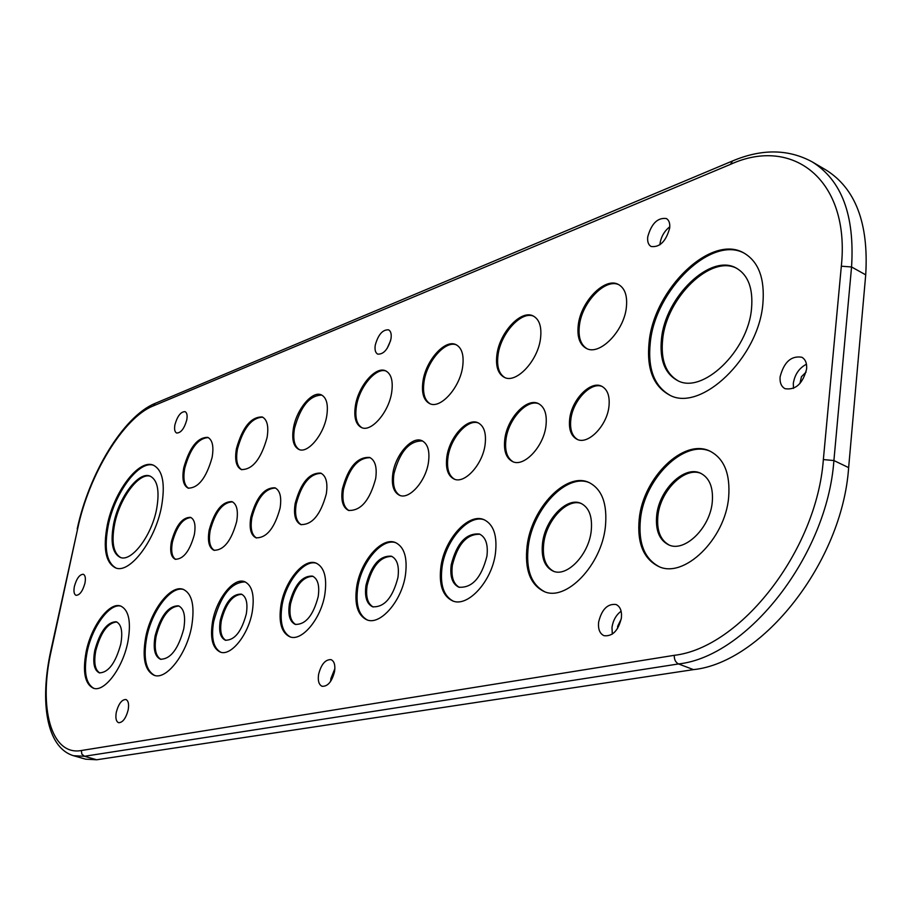 <?xml version="1.0" encoding="UTF-8"?>
<svg xmlns="http://www.w3.org/2000/svg" width="912" height="912" viewBox="0 0 912 912"><rect width="100%" height="100%" fill="white"/><g stroke="black" fill="none" stroke-linecap="round" stroke-linejoin="round"><path stroke-width="1.37" d="M51.14 651.191L50.639 651.521C39.809 701.465 46.124 747.361 73.473 755.706L85.614 759.172L96.683 759.776L693.473 669.625C762.307 662.568 842.255 562.339 848.639 467.617L865.716 274.854C868.828 223.406 855.547 188.419 825.862 169.906L812.159 161.846C788.321 148.952 761.794 148.656 732.575 160.945L730.455 164.377L153.102 405.988C123.348 417.81 88.943 474.719 77.702 528.584L51.14 651.191C38.327 707.484 51.095 756.094 81.339 750.519L81.852 754.11L84.474 756.276L678.528 663.947C747.167 656.629 827.23 555.693 833.899 460.549L851.557 266.965C854.818 215.312 841.696 180.28 812.159 161.846M621.391 617.914C622.007 610.983 620.228 606.503 616.045 604.496C607.506 603.539 601.692 609.433 598.614 622.166C597.964 629.155 599.765 633.669 604.029 635.698C612.533 636.61 618.325 630.682 621.391 617.914M806.618 368.961C807.029 363.215 805.433 359.317 801.819 357.242C791.183 355.532 783.955 362.064 780.113 376.827C779.669 382.641 781.288 386.585 784.993 388.672C795.572 390.336 802.788 383.758 806.618 368.961M669.67 228.114C670.149 223.349 669.055 220.145 666.364 218.538C657.655 217.444 651.453 223.543 647.748 236.824C647.235 241.634 648.352 244.861 651.1 246.491C659.764 247.562 665.954 241.429 669.67 228.114M186.755 419.965C187.553 415.439 186.994 412.669 185.079 411.654C180.827 411.643 177.452 415.986 174.944 424.661C174.135 429.21 174.694 431.992 176.632 433.018C180.872 433.018 184.258 428.674 186.755 419.965M84.941 583.213C85.853 578.254 85.318 575.278 83.334 574.275C79.64 574.355 76.665 578.379 74.408 586.348C73.473 591.318 74.009 594.316 76.015 595.319C79.697 595.24 82.673 591.204 84.941 583.213M128.159 709.969C129.139 704.167 128.387 700.678 125.902 699.504C121.798 699.527 118.606 703.756 116.314 712.181C115.322 718.006 116.075 721.506 118.594 722.703C122.687 722.669 125.879 718.417 128.159 709.969M334.567 671.449C335.434 665.076 334.248 661.132 331.045 659.638C325.333 659.376 321.184 664.312 318.584 674.435C317.695 680.831 318.881 684.798 322.13 686.303C327.83 686.554 331.979 681.595 334.567 671.449M390.986 338.831C391.67 334.1 390.86 331.102 388.558 329.836C382.652 329.506 378.229 334.579 375.277 345.067C374.57 349.832 375.391 352.841 377.728 354.118C383.61 354.449 388.033 349.353 390.986 338.831M405.441 575.039C407.641 557.722 404.312 546.904 395.455 542.56C381.786 536.461 360.514 561.097 356.695 586.758C354.266 604.36 357.664 615.383 366.875 619.841C380.247 625.7 401.793 601.019 405.441 575.039M462.646 366.784C464.14 355.258 461.939 347.882 456.046 344.679C445.136 338.842 425.87 360.365 422.986 381.148C421.355 392.867 423.59 400.357 429.689 403.617C440.382 409.317 459.853 387.805 462.646 366.784M762.899 303.491C764.894 278.513 758.602 261.71 744.032 253.08C711.246 233.438 654.041 289.093 649.139 341.954C646.414 368.277 653.095 385.913 669.18 394.85C700.211 413.045 758.75 357.937 762.899 303.491M324.843 594.419C327.214 577.524 324.296 567.093 316.111 563.114C303.97 557.87 284.897 580.91 280.987 604.975C278.422 622.098 281.375 632.711 289.868 636.804C301.769 641.866 321.07 618.781 324.843 594.419M326.735 415.986C328.434 404.711 326.644 397.678 321.343 394.873C312.349 390.37 296.491 409.42 293.447 428.036C291.635 439.459 293.459 446.595 298.908 449.456C307.743 453.868 323.76 434.807 326.735 415.986M161.47 506.867C165.471 483.896 162.758 469.999 153.307 465.166C138.863 458.656 113.806 491.887 107.274 525.198C102.908 548.579 105.667 562.807 115.55 567.88C129.584 574.184 155.12 540.782 161.47 506.867M540.508 338.591C541.876 326.986 539.471 319.451 533.269 316.008C521.197 309.282 499.708 332.299 496.96 354.358C495.455 366.191 497.918 373.852 504.336 377.363C516.158 383.906 537.875 360.935 540.508 338.591M267.079 437.589C268.869 426.463 267.25 419.588 262.246 416.966C251.062 416.681 242.455 427.261 236.425 448.681C234.544 459.933 236.174 466.898 241.315 469.566C252.442 469.817 261.026 459.158 267.079 437.589M605.374 526.942C607.552 503.994 602.091 489.185 589.015 482.516C566.386 471.515 531.536 508.03 527.136 545.764C524.48 569.396 530.146 584.649 544.099 591.523C565.964 601.829 601.373 565.372 605.374 526.942M191.645 626.464C194.951 606.035 192.147 593.666 183.244 589.369C170.749 584.239 150.731 610.242 145.646 637.522C142.078 658.225 144.917 670.822 154.174 675.313C166.394 680.249 186.709 654.121 191.645 626.464M391.67 392.479C393.289 381.056 391.294 373.852 385.696 370.865C375.812 365.758 358.393 385.97 355.418 405.612C353.685 417.183 355.714 424.502 361.471 427.546C371.173 432.55 388.774 412.338 391.67 392.479M728.654 497.291C730.409 474.023 724.242 458.668 710.14 451.235C683.886 437.703 643.154 477.649 639.232 518.803C636.952 542.914 643.405 558.805 658.601 566.455C683.863 579.029 725.245 539.243 728.654 497.291M127.885 641.797C131.305 621.95 128.911 610.037 120.692 606.047C109.463 601.544 91.189 626.054 86.127 651.841C82.468 671.927 84.884 684.046 93.4 688.218C104.401 692.573 122.938 667.926 127.885 641.797M428.458 462.338C429.951 450.927 427.774 443.722 421.937 440.701C412.064 435.833 395.557 454.564 392.867 473.328C391.271 484.888 393.471 492.195 399.479 495.273C409.192 500.027 425.847 481.285 428.458 462.338M485.07 444.839C486.472 433.325 484.124 425.972 478.025 422.78C467.354 417.377 449.502 437.03 446.891 456.638C445.375 468.323 447.758 475.79 454.051 479.039C464.527 484.295 482.551 464.664 485.07 444.839M608.942 406.581C610.003 396.218 607.586 389.447 601.715 386.266C590.611 380.293 571.813 399.57 569.715 418.688C568.552 429.221 571.003 436.096 577.079 439.333C587.978 445.136 606.936 425.893 608.942 406.581M326.314 493.894C327.944 482.756 326.097 475.825 320.762 473.111C309.362 472.61 300.823 482.733 295.157 503.515C293.425 514.778 295.306 521.789 300.778 524.56C312.121 525.016 320.636 514.79 326.314 493.894M280.075 508.178C281.762 497.188 280.064 490.394 274.968 487.817C264.366 487.475 256.318 497.268 250.834 517.207C249.056 528.31 250.777 535.184 255.998 537.818C266.555 538.114 274.58 528.23 280.075 508.178M194.336 534.671C195.92 525.198 194.655 519.418 190.528 517.343C182.343 517.264 175.959 525.403 171.399 541.751C169.746 551.293 171.023 557.129 175.229 559.25C183.392 559.295 189.764 551.099 194.336 534.671M626.35 307.515C627.57 295.876 624.937 288.203 618.45 284.487C605.032 276.678 580.841 301.393 578.288 324.911C576.92 336.813 579.622 344.645 586.37 348.418C599.48 355.999 623.933 331.352 626.35 307.515M212.097 457.493C213.955 446.538 212.507 439.835 207.765 437.372C197.551 437.258 189.548 447.393 183.768 467.753C181.83 478.811 183.278 485.606 188.134 488.125C198.303 488.194 206.294 477.991 212.097 457.493M545.935 426.041C547.234 414.436 544.703 406.934 538.342 403.549C526.783 397.518 507.38 418.186 504.86 438.729C503.435 450.528 506.012 458.155 512.601 461.597C523.933 467.446 543.529 446.812 545.935 426.041M375.664 478.64C377.226 467.366 375.22 460.298 369.645 457.436C357.356 456.741 348.27 467.229 342.399 488.923C340.735 500.335 342.764 507.494 348.509 510.412C360.73 511.051 369.782 500.471 375.664 478.64M495.433 553.39C497.428 535.686 493.631 524.457 484.055 519.703C468.586 512.521 444.6 538.992 440.941 566.5C438.695 584.546 442.571 596.003 452.58 600.883C467.696 607.745 491.967 581.263 495.433 553.39M252.248 611.884C254.756 595.422 252.214 585.356 244.644 581.696C233.78 577.136 216.532 598.762 212.587 621.425C209.897 638.092 212.462 648.307 220.282 652.091C230.953 656.503 248.406 634.798 252.248 611.884M236.664 521.584C238.42 510.743 236.846 504.097 231.979 501.634C222.095 501.429 214.491 510.914 209.179 530.077C207.343 541.021 208.928 547.747 213.91 550.255C223.759 550.426 231.352 540.873 236.664 521.584M621.118 611.211C616.159 614.905 613.115 620.263 611.986 627.308L612.294 634.136M621.243 618.997L617.652 626.27L617.595 628.448M806.459 364.196C799.14 368.083 794.751 374.501 793.303 383.439L793.486 388.387M806.094 372.062L801.454 376.702L799.904 383.587M669.784 226.78C664.472 230.941 661.234 236.459 660.06 243.31L659.935 244.792M334.875 668.621L330.896 678.539L330.6 681.435M390.621 340.586L387.076 348.509M396.002 542.788C382.288 537.499 361.574 561.906 357.812 587.168C355.418 604.325 358.633 615.281 367.445 620.023M397.94 577.535C399.399 566.158 397.21 559.045 391.362 556.195C379.688 555.454 371.23 565.121 365.997 585.196C364.435 596.699 366.658 603.892 372.655 606.799C384.283 607.472 392.707 597.713 397.94 577.535M456.581 344.941C445.546 339.971 426.896 361.255 424.057 381.615C422.473 392.924 424.536 400.334 430.236 403.845M744.614 253.399C711.656 234.646 655.169 290.05 650.29 342.524C647.6 368.459 654.086 385.993 669.773 395.124M751.556 308.336C753.187 288.454 748.171 275.082 736.52 268.231C710.71 252.806 665.327 296.765 661.508 338.74C659.422 359.465 664.677 373.35 677.285 380.407C701.989 394.919 748.216 351.302 751.556 308.336M316.646 563.331C304.448 558.896 285.923 581.696 282.07 605.351C279.539 622.03 282.321 632.575 290.415 636.975M318.185 596.676C319.759 585.584 317.843 578.732 312.44 576.11C302.077 575.666 294.416 584.82 289.446 603.584C287.793 614.779 289.72 621.71 295.249 624.378C305.577 624.766 313.215 615.543 318.185 596.676M321.845 395.113C309.67 395.295 300.538 406.41 294.485 428.458C292.718 439.447 294.371 446.504 299.432 449.639M153.786 465.359C139.24 459.694 114.684 492.662 108.232 525.54C103.934 548.443 106.533 562.613 116.041 568.028M156.59 509.215C159.782 490.998 157.628 479.963 150.104 476.121C138.692 470.98 118.822 497.291 113.669 523.705C110.249 542.173 112.427 553.402 120.224 557.403C131.374 562.419 151.552 536.005 156.59 509.215M533.816 316.282C521.596 310.433 500.768 333.211 498.055 354.871C496.584 366.293 498.864 373.874 504.906 377.602M262.736 417.194C251.644 417.605 243.208 428.23 237.439 449.08C235.604 459.887 237.063 466.773 241.828 469.748M589.597 482.779C566.911 472.587 532.676 508.885 528.299 546.231C525.677 569.453 531.149 584.615 544.703 591.74M591.204 531.137C592.606 516.796 589.186 507.539 580.955 503.367C566.979 496.607 545.251 519.281 542.572 542.811C540.987 557.414 544.475 566.842 553.048 571.083C566.728 577.581 588.673 554.929 591.204 531.137M183.745 589.551C171.194 585.242 151.677 611.006 146.661 637.864C143.15 658.076 145.829 670.616 154.698 675.461M183.734 628.961C185.82 616.238 184.064 608.521 178.49 605.83C168.401 605.739 160.615 615.748 155.131 635.824C152.942 648.66 154.709 656.458 160.421 659.228C170.476 659.262 178.239 649.173 183.734 628.961M386.221 371.116C376.211 366.863 359.396 386.825 356.467 406.057C354.779 417.217 356.638 424.445 362.018 427.751M710.744 451.52C684.41 438.797 644.328 478.549 640.441 519.316C638.172 543.039 644.431 558.828 659.216 566.705M712.272 502.067C713.423 487.51 709.547 477.899 700.655 473.26C684.467 464.96 659.068 489.744 656.697 515.405C655.34 530.294 659.319 540.109 668.644 544.84C684.456 552.763 710.095 528.048 712.272 502.067M121.182 606.229C109.896 602.536 92.101 626.806 87.107 652.16C83.516 671.745 85.785 683.806 93.913 688.355M120.783 644.077C122.926 631.708 121.433 624.287 116.28 621.779C107.217 621.87 100.058 631.378 94.802 650.313C92.568 662.762 94.073 670.274 99.328 672.839C108.368 672.714 115.516 663.127 120.783 644.077M422.484 440.952C409.317 440.701 399.809 451.634 393.961 473.773C392.399 484.91 394.429 492.138 400.049 495.478M478.583 423.043C467.81 418.471 450.574 437.897 447.997 457.106C446.515 468.38 448.727 475.756 454.621 479.256M602.285 386.551C591.067 381.41 572.941 400.493 570.866 419.212C569.726 429.347 571.995 436.13 577.672 439.573M321.275 473.351C309.989 473.522 301.633 483.713 296.218 503.926C294.53 514.744 296.229 521.675 301.313 524.742M275.481 488.045C264.982 488.376 257.116 498.226 251.883 517.594C250.139 528.253 251.689 535.048 256.534 537.977M191.018 517.56C182.924 518.153 176.723 526.338 172.402 542.116C170.806 551.19 171.912 556.958 175.742 559.398M619.009 284.783C605.431 277.852 581.936 302.339 579.416 325.459C578.071 336.961 580.591 344.702 586.952 348.68M208.255 437.589C198.121 438.17 190.289 448.351 184.76 468.13C182.867 478.732 184.167 485.458 188.636 488.285M538.901 403.822C527.239 398.635 508.474 419.075 506 439.219C504.598 450.619 506.992 458.143 513.182 461.825M370.169 457.687C357.994 457.664 349.102 468.209 343.482 489.345C341.852 500.323 343.71 507.414 349.057 510.595M484.625 519.943C469.099 513.581 445.706 539.836 442.092 566.933C439.858 584.558 443.551 595.935 453.161 601.088M486.928 556.172C488.262 544.532 485.765 537.157 479.438 534.022C466.169 532.904 456.764 543.142 451.223 564.745C449.776 576.521 452.318 583.999 458.827 587.191C472.017 588.217 481.388 577.877 486.928 556.172M245.168 581.902C231.135 582.198 220.624 595.49 213.636 621.779C210.991 637.978 213.397 648.136 220.829 652.251M246.308 613.936C247.973 603.128 246.297 596.516 241.304 594.111C232.047 593.872 225.047 602.57 220.316 620.183C218.572 631.07 220.259 637.75 225.355 640.213C234.589 640.395 241.566 631.64 246.308 613.936M232.48 501.851C222.688 502.33 215.266 511.86 210.193 530.453C208.415 540.941 209.828 547.599 214.434 550.415M701.26 473.545C684.992 466.055 660.254 490.645 657.905 515.93C656.56 530.419 660.345 540.143 669.248 545.08M581.537 503.629C567.503 497.678 546.402 520.148 543.746 543.29C542.184 557.483 545.479 566.819 553.652 571.311M480.008 534.272C466.887 533.816 457.676 544.122 452.375 565.178C450.95 576.544 453.298 583.942 459.409 587.385M391.921 556.423C380.372 556.354 372.107 566.078 367.114 585.607C365.587 596.665 367.616 603.79 373.225 606.982M737.09 268.55C711.121 254.003 666.455 297.734 662.671 339.31C660.596 359.647 665.669 373.441 677.878 380.68M116.77 621.973C107.81 622.714 100.81 632.267 95.806 650.632C93.617 662.591 94.962 670.035 99.841 672.976M178.991 606.024C169.016 606.605 161.401 616.649 156.157 636.166C154.025 648.523 155.621 656.252 160.945 659.376M241.828 594.316C232.697 594.749 225.868 603.482 221.365 620.536C219.678 630.967 221.194 637.568 225.902 640.361M312.976 576.338C302.75 576.544 295.271 585.755 290.529 603.961C288.91 614.699 290.677 621.562 295.807 624.538M150.583 476.326C139.069 472.017 119.7 498.066 114.638 524.047C111.275 542.047 113.305 553.219 120.715 557.563M96.683 759.776L84.474 756.276L73.473 755.706M693.473 669.625L678.528 663.947C675.541 662.386 674.128 659.501 674.287 655.318C740.168 647.896 816.764 550.894 823.354 459.568L841.331 266.201C850.394 179.926 792.813 135.797 730.455 164.377M81.339 750.519L674.287 655.318M77.702 528.584L50.639 651.521M153.102 405.988L155.108 403.389C123.154 416.442 88.874 474.012 77.189 528.994M841.331 266.201L851.557 266.965L865.716 274.854M848.639 467.617L833.899 460.549L823.354 459.568M155.108 403.389L732.575 160.945"/></g></svg>
